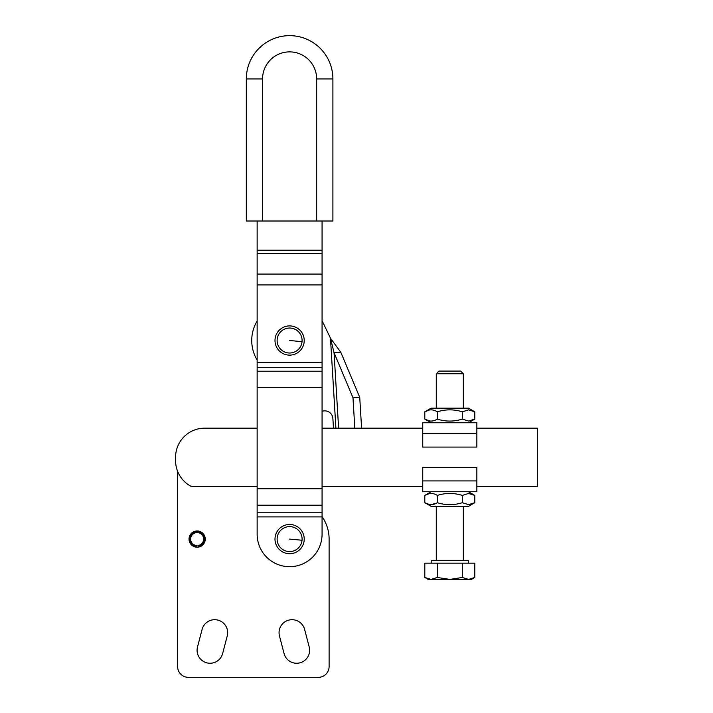 <?xml version="1.0" encoding="UTF-8"?>
<svg xmlns="http://www.w3.org/2000/svg" width="713" height="713" viewBox="0 0 713 713"><rect width="100%" height="100%" fill="white"/><g stroke="black" fill="none" stroke-linecap="round" stroke-linejoin="round"><path stroke-width="1.07" d="M196.12 547.147L196.325 545.534A6.497 6.497 0 0 1 190.656 538.689A6.497 6.497 0 0 1 197.144 532.602A6.497 6.497 0 0 1 203.624 538.689A6.497 6.497 0 0 1 197.956 545.534L198.161 547.147A8.119 8.119 0 0 1 189.043 538.582A8.119 8.119 0 0 1 197.144 530.98A8.119 8.119 0 0 1 205.237 538.582A8.119 8.119 0 0 1 198.161 547.147M196.2 546.497A7.46 7.46 0 0 1 189.694 538.627A7.46 7.46 0 0 1 197.144 531.631A7.46 7.46 0 0 1 204.586 538.627A7.46 7.46 0 0 1 198.08 546.497M322.071 516.595A39.5 39.5 0 0 1 329.112 539.099L329.112 666.53A10.82 10.82 0 0 1 318.283 677.35L188.428 677.35A10.82 10.82 0 0 1 177.608 666.53L177.608 471.311M284.077 653.554L279.478 635.969A12.986 12.986 0 0 1 288.756 620.123A12.986 12.986 0 0 1 304.611 629.401L309.21 646.985A12.986 12.986 0 0 1 299.932 662.832A12.986 12.986 0 0 1 284.077 653.554M202.109 629.401A12.986 12.986 0 0 1 217.955 620.123A12.986 12.986 0 0 1 227.233 635.969L222.634 653.554A12.986 12.986 0 0 1 206.788 662.832A12.986 12.986 0 0 1 197.51 646.985L202.109 629.401M304.166 341.857A14.616 14.616 0 0 1 288.275 355.074A14.616 14.616 0 0 1 275.058 339.183A14.616 14.616 0 0 1 290.949 325.966A14.616 14.616 0 0 1 304.166 341.857M304.166 540.427A14.616 14.616 0 0 1 288.275 553.653A14.616 14.616 0 0 1 275.058 537.762A14.616 14.616 0 0 1 290.949 524.536A14.616 14.616 0 0 1 304.166 540.427M246.324 221.003L246.324 78.938L246.324 221.003L332.9 221.003L332.9 78.938L316.661 78.938L316.661 221.003L316.661 78.938A27.049 27.049 0 0 0 289.612 51.88A27.049 27.049 0 0 0 262.553 78.938L262.553 221.003M246.324 78.938A43.288 43.288 0 0 1 289.612 35.65A43.288 43.288 0 0 1 332.9 78.938A43.288 43.288 0 0 0 289.612 35.65A43.288 43.288 0 0 0 246.324 78.938L262.553 78.938M257.143 221.003L257.143 534.224A32.468 32.468 0 0 0 289.612 566.692A32.468 32.468 0 0 0 322.071 534.224L322.071 221.003M335.903 428.174L330.476 338.212L334.058 352.712L340.814 352.302L330.476 338.212L323.791 324.21A37.878 37.878 0 0 0 322.071 321.01M257.143 321.01A37.878 37.878 0 0 0 257.143 360.029A37.878 37.878 0 0 1 257.143 321.01A37.878 37.878 0 0 0 257.143 360.029M322.071 411.321A8.119 8.119 0 0 1 332.882 418.486L333.47 428.174M340.814 352.302L359.726 397.319L361.589 428.174M359.726 397.319L352.98 397.729L334.058 352.712L338.613 428.174M352.98 397.729L354.816 428.174M257.143 486.337L191.048 486.337A29.081 29.081 0 0 1 175.576 460.643L175.576 457.256A29.081 29.081 0 0 1 204.658 428.174L257.143 428.174M476.854 428.174L537.424 428.174L537.424 486.337L476.854 486.337M422.747 486.337L322.071 486.337M175.576 460.643L175.576 457.256M322.071 428.174L422.747 428.174M429.279 493.637L424.805 495.41L424.805 502.71L431.133 506.364L468.468 506.364L474.796 502.71L468.548 504.635L462.3 502.71C453.967 505.312 445.634 505.312 437.301 502.71C433.139 505.312 428.968 505.312 424.805 502.71L429.279 504.474M431.133 491.747L424.805 495.41C428.968 492.799 433.139 492.799 437.301 495.41C445.634 492.799 453.967 492.799 462.3 495.41L468.548 493.476L474.796 495.41L474.796 502.71M431.053 504.635L436.276 503.262M470.25 493.628L468.548 493.476M437.301 495.41L437.301 502.71M462.3 495.41L462.3 502.71M465.972 491.747L468.468 491.747L474.796 495.41M476.854 491.747L476.854 467.434L422.747 467.434L422.747 491.747L476.854 491.747M468.468 422.764L474.796 419.11L468.548 421.044L462.3 419.11C453.967 421.713 445.634 421.713 437.301 419.11C433.139 421.713 428.968 421.713 424.805 419.11L429.279 420.875M474.796 411.811L468.468 408.157L431.133 408.157L424.805 411.811C428.968 409.209 433.139 409.209 437.301 411.811C445.634 409.209 453.967 409.209 462.3 411.811L468.548 409.877L474.796 411.811L474.796 419.11M429.279 410.046L424.805 411.811L424.805 419.11L431.133 422.764M437.301 411.811L437.301 419.11M462.3 411.811L462.3 419.11M422.747 422.764L422.747 447.078L476.854 447.078L476.854 422.764L422.747 422.764M431.187 563.172L431.187 560.471L468.414 560.471L468.414 563.172M474.796 577.477L471.445 579.402L468.548 579.402L474.796 577.477L474.796 563.172L462.3 563.172L462.3 577.477L468.548 579.402L428.156 579.402L424.814 577.477L431.062 579.402L437.31 577.477L449.805 579.402L462.3 577.477M436.276 560.471L436.276 506.364M436.276 408.157L436.276 373.746L463.325 373.746L463.325 408.157M463.325 506.364L463.325 560.471M463.325 373.746L460.678 371.09L438.932 371.09L436.276 373.746M437.31 577.477L437.31 563.172L424.814 563.172L424.814 577.477M437.31 563.172L462.3 563.172M302.045 341.661A12.486 12.486 0 0 1 288.471 352.962A12.486 12.486 0 0 1 277.17 339.379A12.486 12.486 0 0 1 290.752 328.087A12.486 12.486 0 0 1 302.045 341.661L289.612 340.52M302.045 540.24A12.486 12.486 0 0 1 288.471 551.532A12.486 12.486 0 0 1 277.17 537.95A12.486 12.486 0 0 1 290.752 526.657A12.486 12.486 0 0 1 302.045 540.24L289.612 539.099M257.143 250.21L322.071 250.21M322.071 253.311L257.143 253.311M257.143 274.068L322.071 274.068M322.071 284.933L257.143 284.933M257.143 362.623L322.071 362.623M322.071 367.311L257.143 367.311M257.143 371.215L322.071 371.215M322.071 387.614L257.143 387.614M257.143 488.797L322.071 488.797M322.071 505.196L257.143 505.196M322.071 516.907L257.143 516.907M257.143 512.219L322.071 512.219M422.747 480.927L476.854 480.927M476.854 433.584L422.747 433.584"/></g></svg>
